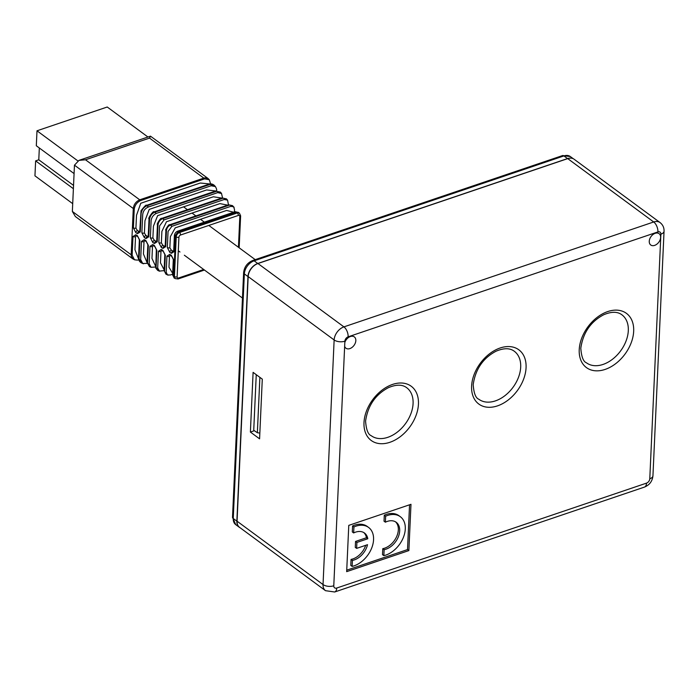 <?xml version="1.0" encoding="UTF-8"?>
<svg xmlns="http://www.w3.org/2000/svg" width="699" height="699" viewBox="0 0 699 699"><rect width="100%" height="100%" fill="white"/><g stroke="black" fill="none" stroke-linecap="round" stroke-linejoin="round"><path stroke-width="1.05" d="M346.739 570.174L407.517 549.589L409.553 504.792M395.512 521.821A16.164 11.044 -53.6 0 1 396.447 537.033A16.164 11.044 -53.6 0 1 382.781 548.671L382.502 554.665L383.865 555.661A23.093 15.78 126.4 0 0 403.148 537.977A23.093 15.78 126.4 0 0 400.326 516.71A23.093 15.78 126.4 0 0 385.656 516.194L385.385 522.188A16.164 11.044 -53.6 0 1 396.211 522.284A16.164 11.044 -53.6 0 1 398.054 537.487A16.164 11.044 -53.6 0 1 384.135 549.667L383.865 555.661M400.326 516.71L398.972 515.705A23.093 15.78 126.4 0 0 384.301 515.198L384.022 521.192L385.385 522.188M363.786 532.559A16.164 11.044 -53.6 0 1 366.442 537.741L355.546 541.437L355.275 547.378L356.63 548.383L367.525 544.696A16.164 11.044 -53.6 0 1 352.41 560.415L352.139 566.408A23.093 15.78 126.4 0 0 371.422 548.715A23.093 15.78 126.4 0 0 368.6 527.448A23.093 15.78 126.4 0 0 353.93 526.941L353.659 532.935A16.164 11.044 -53.6 0 1 364.494 533.022A16.164 11.044 -53.6 0 1 367.796 538.746L356.901 542.433L356.63 548.383M365.708 545.307A16.164 11.044 -53.6 0 1 351.055 559.41L350.784 565.404L352.139 566.408M368.6 527.448L367.246 526.452A23.093 15.78 126.4 0 0 352.576 525.936L352.305 531.93L353.659 532.935M367.796 538.746L366.442 537.741M353.93 526.941L352.576 525.936M352.41 560.415L351.055 559.41M356.901 542.433L355.546 541.437M385.656 516.194L384.301 515.198M384.135 549.667L382.781 548.671M408.871 550.585L346.669 571.651L348.775 525.377L410.977 504.311L408.871 550.585L407.517 549.589M248.171 276.603L334.139 339.959A11.551 7.89 -53.6 0 1 343.925 326.879L653.696 221.976A11.551 7.89 -53.6 0 1 660.101 222.597L574.124 159.241A11.551 7.89 126.4 0 0 567.728 158.621L257.948 263.523A11.551 7.89 126.4 0 0 248.171 276.603L237.057 521.201A11.551 7.89 126.4 0 0 239.539 527.334L325.516 590.69A11.551 7.89 -53.6 0 1 323.034 584.556L334.139 339.959A7.698 3.932 2.6 0 0 344.887 341.182L344.825 342.501A7.034 4.806 -53.6 0 1 354.279 336.874A7.034 4.806 -53.6 0 1 355.826 340.631A7.034 4.806 -53.6 0 1 352.069 347.394A7.034 4.806 -53.6 0 1 345.935 348.198A7.034 4.806 -53.6 0 1 344.651 346.276L333.781 585.779A3.853 2.63 126.4 0 0 336.743 588.034A7.698 4.019 71.3 0 1 334.707 591.983M344.825 342.501L344.651 346.276M649.257 241.269A7.034 4.806 126.4 0 0 650.734 244.982A7.034 4.806 126.4 0 0 656.868 244.178A7.034 4.806 126.4 0 0 660.625 237.415A7.034 4.806 126.4 0 0 659.078 233.658A7.034 4.806 126.4 0 0 652.971 234.532A7.034 4.806 126.4 0 0 649.257 241.269M253.099 372.357L262.291 379.129L259.582 438.841L250.391 432.061L253.099 372.357M250.391 432.061L254.384 430.698M240.185 527.806A11.551 7.89 -53.6 0 1 239.346 527.299A11.551 7.89 -53.6 0 1 236.865 521.166L247.97 276.568A11.551 7.89 -53.6 0 1 257.756 263.488L567.536 158.586A11.551 7.89 -53.6 0 1 571.616 158.21M256.253 374.681L253.728 430.252L257.363 432.733L259.879 377.355M257.363 432.733L259.845 433.074M153.064 245.489L152.496 246.537L151.963 258.42L155.589 266.188M150.984 267.219L149.175 263.776L149.962 246.328L152.766 244.563L154.357 245.48A1.922 1.18 120.1 0 0 154.794 246.52L156.34 249.613L155.763 268.084L157.738 270.399M134.435 259.713L132.146 255.266L132.993 236.498L135.798 234.733L137.388 235.65A1.922 1.18 120.1 0 0 137.825 236.69L139.372 239.783L138.551 257.826C138.498 259.958 139.372 261.618 141.163 262.789L142.692 263.488M134.977 259.906L134.488 259.731M157.773 270.356L156.087 267.228L156.856 250.321L154.357 245.48M174.2 278.132L173.116 275.738L173.824 260.15L171.325 255.31A1.922 1.18 120.1 0 0 171.762 256.35L173.308 259.434L172.601 274.978L174.322 278.019M136.095 235.659L135.527 236.708L134.942 249.709L138.568 258.953M137.388 235.65L139.887 240.491L139.066 258.726L141.172 262.789M238.586 212.452L236.122 211.946L178.228 231.544L174.925 235.974L174.217 251.553A1.922 0.987 -177.4 0 1 173.693 250.836L174.4 235.275C174.802 233.387 175.798 232.051 177.397 231.264L235.266 211.666L239.014 212.898M74.077 173.588L36.313 145.759L36.995 130.792L77.799 160.857M167.323 247.56L169.822 252.4A1.922 1.18 120.1 0 1 171.299 250.128L169.857 247.769A1.922 0.987 -177.4 0 1 167.323 247.56L168.057 231.439L171.893 226.31L230.792 206.362L233.719 206.799L234.174 207.708M149.551 266.459L147.576 262.973L148.371 245.41L145.873 240.57A1.922 1.18 120.1 0 0 146.309 241.601L147.856 244.694L147.052 262.274L149.446 266.59M174.217 278.141L174.837 278.254M210.652 184.047L209.342 179.818L208.101 178.533L205.357 177.808L203.82 178.114L139.8 199.792C136.008 201.461 133.832 204.37 133.282 208.512L131.185 254.786L131.429 256.856L133.509 259.268M161.548 250.408L160.98 251.448A1.922 0.987 -177.4 0 1 158.446 251.247L161.251 249.473L162.841 250.399A1.922 1.18 120.1 0 0 163.278 251.43L164.824 254.523L164.082 270.731L166.406 274.384M156.681 241.347L155.921 241.216A1.922 1.18 -59.9 0 0 154.444 243.497L157.249 241.732A1.922 0.987 -177.4 0 1 156.725 241.006L156.856 241.312M165.165 246.266L164.405 246.135A1.922 1.18 -59.9 0 0 162.928 248.416L165.733 246.642A1.922 0.987 -177.4 0 1 165.209 245.926L165.34 246.223M144.676 240.587L144.719 240.683A1.922 1.18 -59.9 0 1 144.282 239.643L141.478 241.417L140.656 259.521L142.745 263.523M144.579 240.578L144.011 241.627A1.922 0.987 -177.4 0 1 141.478 241.417M173.649 251.177L172.889 251.046A1.922 1.18 -59.9 0 0 171.412 253.326L174.217 251.553M73.386 188.704L35.632 160.875L34.95 175.842L72.713 203.671M233.641 212.216L226.642 210.451L175.239 227.857L170.364 236.655L169.857 247.769M147.952 137.013L107.235 107.008L36.995 130.792M133.282 208.512L74.461 165.165L79.013 160.359L85.505 159.783L140.682 200.526L204.562 178.892L209.228 179.704M208.092 178.525L150.477 136.156L149.525 138.105L85.505 159.783M220.98 193.142L220.447 192.225L216.454 191.343L154.828 212.208C151.928 213.431 150.171 215.781 149.56 219.25L148.765 236.812A1.922 0.987 -177.4 0 1 148.24 236.096L149.036 218.717C147.375 219.137 153.745 209.883 153.998 211.919L215.458 191.107L220.351 192.085M141.871 232.819L144.37 237.66A1.922 1.18 120.1 0 1 145.846 235.388L144.405 233.029A1.922 0.987 -177.4 0 1 141.871 232.819L142.692 214.715C143.112 211.002 145.043 208.424 148.485 206.974L211.124 185.759L215.406 186.581C216.48 188.512 216.882 189.875 216.603 190.644L216.603 190.818M133.387 227.909L135.886 232.75A1.922 1.18 120.1 0 1 137.362 230.469L135.921 228.119A1.922 0.987 -177.4 0 1 133.387 227.909L134.243 209.141C134.881 205.104 137.021 202.229 140.682 200.526M214.252 185.322L209.892 184.475L147.026 205.759C143.723 207.14 141.748 209.779 141.111 213.676L140.281 231.902A1.922 0.987 -177.4 0 1 139.756 231.186L141.058 210.696C144.745 206.03 146.51 204.274 146.344 205.419L208.887 184.248C210.652 183.514 212.444 183.863 214.27 185.314L215.379 186.554M143.531 263.785L142.797 263.549M165.995 274.244L164.606 271.483L165.34 255.24L162.841 250.399M226.511 198.988L223.007 198.21L162.631 218.656C160.08 219.739 158.542 221.801 158.018 224.825L157.249 241.732M148.197 236.437L147.437 236.306A1.922 1.18 -59.9 0 0 145.96 238.586L148.765 236.812M139.713 231.526L138.952 231.395A1.922 1.18 -59.9 0 0 137.476 233.667L140.281 231.902M221.766 198.062L213.344 196.777L157.642 215.642L153.422 226.188L152.889 237.94L154.33 240.299A1.922 1.18 120.1 0 0 152.854 242.579L150.355 237.739L151.15 220.29C151.744 217.144 153.457 214.855 156.288 213.413L217.677 192.627L221.373 193.492M168.319 275.161L167.533 274.987L166.196 272.278L166.93 256.157L169.735 254.384L171.325 255.31M39.327 147.978L38.786 159.8L35.632 160.875M73.544 185.41L38.786 159.8M171.762 256.35L170.172 255.423A1.922 1.18 -59.9 0 1 169.735 254.384M170.032 255.318L169.464 256.367L168.975 267.193L172.67 273.37M227.708 205.139L219.967 203.619L166.467 221.74L161.888 231.404L161.373 242.859A1.922 0.987 -177.4 0 1 158.839 242.649L159.599 225.864L164.09 219.862L224.239 199.495L227.533 200.132M158.839 242.649L161.338 247.49A1.922 1.18 120.1 0 1 162.815 245.209L161.373 242.859M74.461 165.165L72.355 211.439L131.185 254.786M163.278 251.43L161.687 250.513A1.922 1.18 -59.9 0 1 161.251 249.473M153.16 245.498L153.203 245.602A1.922 1.18 -59.9 0 1 152.766 244.563M136.2 235.668L136.235 235.773A1.922 1.18 -59.9 0 1 135.798 234.733M159.547 271.221L157.686 268.023L158.446 251.247M232.584 205.751L229.569 205.078L170.434 225.104C168.223 226.057 166.904 227.822 166.467 230.399L165.733 246.642M238.438 247.263L239.827 216.568A1.922 0.987 2.6 0 0 240.622 215.816L239.425 213.16A3.853 2.63 126.4 0 0 237.293 212.95L236.612 212.452L178.813 232.024L176.838 233.414L175.554 236.384L173.754 276.053L174.427 276.551A3.853 2.63 126.4 0 0 175.257 278.595L178.079 278.971A1.922 1.005 71.3 0 0 178.595 277.984L203.697 269.482M132.836 258.875L75.37 216.533L72.355 211.439M236.612 212.452L239.084 212.985L238.525 212.522M174.427 277.966L175.073 278.359L173.754 276.053M371.195 435.678A29.839 20.393 126.4 0 0 397.189 432.2A29.839 20.393 126.4 0 0 413.083 403.541A29.839 20.393 126.4 0 0 406.6 387.63C402.187 384.363 396.123 384.38 388.391 387.683C375.407 394.577 367.805 405.708 365.577 421.095C366.197 429.64 368.067 434.498 371.195 435.678M363.996 422.58A33.692 23.015 -53.6 0 1 405.97 383.699A33.692 23.015 -53.6 0 1 403.69 433.808A33.692 23.015 -53.6 0 1 363.996 422.58M478.815 399.234A29.839 20.393 126.4 0 0 504.809 395.756A29.839 20.393 126.4 0 0 520.694 367.097A29.839 20.393 126.4 0 0 514.219 351.195C509.807 347.919 503.734 347.936 496.002 351.239C483.018 358.133 475.416 369.264 473.197 384.651C473.808 393.196 475.687 398.063 478.815 399.234M471.607 386.145A33.692 23.015 -53.6 0 1 513.582 347.254A33.692 23.015 -53.6 0 1 511.31 397.373A33.692 23.015 -53.6 0 1 471.607 386.145M586.426 362.79A29.839 20.393 126.4 0 0 612.42 359.312A29.839 20.393 126.4 0 0 628.305 330.653A29.839 20.393 126.4 0 0 621.83 314.751C617.418 311.474 611.345 311.492 603.621 314.795C590.638 321.689 583.027 332.829 580.808 348.207C581.428 356.752 583.298 361.619 586.426 362.79M579.226 349.701A33.692 23.015 -53.6 0 1 621.193 310.819A33.692 23.015 -53.6 0 1 618.921 360.929A33.692 23.015 -53.6 0 1 579.226 349.701M257.948 263.523L343.925 326.879A7.698 4.019 71.3 0 1 348.146 336.822A3.853 2.63 126.4 0 0 344.887 341.182M237.057 521.201L323.034 584.556A7.698 3.932 2.6 0 0 333.781 585.779M652.945 475.783C652.359 481.244 649.537 485.01 644.461 487.089A7.698 4.019 -108.7 0 0 646.514 483.131A3.853 2.63 126.4 0 0 649.782 478.771A7.698 3.932 -177.4 0 0 652.945 475.783L664.05 231.186A7.698 3.932 -177.4 0 1 660.887 234.174A3.853 2.63 126.4 0 0 657.925 231.919A7.698 4.019 71.3 0 0 653.696 221.976L567.728 158.621M649.782 478.771L660.887 234.174M336.743 588.034L646.514 483.131M657.925 231.919L348.146 336.822M252.75 260.482L562.529 155.58A3.853 2.01 71.3 0 1 563.91 155.921L254.13 260.823A3.853 2.01 -108.7 0 0 252.75 260.482C247.367 262.772 244.318 266.835 243.619 272.671L232.514 517.269L235.729 524.634A11.551 7.89 126.4 0 1 233.248 518.501A3.853 1.966 -177.4 0 1 232.514 517.269M257.756 263.488L254.13 260.823A11.551 7.89 126.4 0 0 244.353 273.903L233.248 518.501L236.865 521.166M247.97 276.568L244.353 273.903A3.853 1.966 -177.4 0 1 243.619 272.671M562.529 155.58L570.314 156.541A11.551 7.89 126.4 0 0 563.91 155.921L567.536 158.586M152.496 246.537A1.922 0.987 -177.4 0 1 149.962 246.328M135.527 236.708A1.922 0.987 -177.4 0 1 132.993 236.498M156.856 250.321A1.922 0.987 -177.4 0 1 156.34 249.604M173.824 260.15A1.922 0.987 -177.4 0 1 173.308 259.434M139.887 240.491A1.922 0.987 -177.4 0 1 139.372 239.774M148.371 245.41A1.922 0.987 -177.4 0 1 147.856 244.694M203.82 178.114L149.525 138.105M215.834 190.984L206.677 189.945L149.245 209.394L144.964 220.727L144.405 233.029M209.857 183.968L200.272 183.024L140.761 203.26L136.506 215.309L135.921 228.119M144.011 241.627L143.452 254.008L147.052 262.597M165.34 255.24A1.922 0.987 -177.4 0 1 164.824 254.515M154.33 240.299L155.921 241.216M154.444 243.497L152.854 242.579M152.889 237.94A1.922 0.987 -177.4 0 1 150.355 237.739M169.464 256.367A1.922 0.987 -177.4 0 1 166.93 256.157M137.362 230.469L138.952 231.395M145.846 235.388L147.437 236.306M162.815 245.209L164.405 246.135M171.299 250.128L172.889 251.046M160.98 251.448L160.464 262.824L164.125 269.779M178.228 231.544L179.494 232.531A3.853 2.63 -53.6 0 0 176.227 236.882A1.922 0.987 2.6 0 0 178.918 237.197L177.118 276.856A1.922 0.987 2.6 0 1 174.427 276.551L176.227 236.882L175.554 236.384M180.543 235.013A1.922 1.005 71.3 0 0 179.494 232.531L237.293 212.95A1.922 1.005 71.3 0 1 238.35 215.441L180.543 235.013A1.922 1.311 126.4 0 0 178.918 237.197M147.026 205.759L148.485 206.974M154.828 212.208L156.288 213.413M162.631 218.656L164.09 219.862M170.434 225.104L171.893 226.31M162.928 248.416L161.338 247.49M171.412 253.326L169.822 252.4M144.282 239.643L145.873 240.57M137.476 233.667L135.886 232.75M145.96 238.586L144.37 237.66M239.827 216.568A1.922 1.311 126.4 0 0 238.35 215.441M177.118 276.856A1.922 1.311 126.4 0 0 178.595 277.984M325.516 590.69L334.681 591.992L644.461 487.089M664.05 231.186C664.172 227.664 662.853 224.798 660.101 222.597M239.346 527.299L235.729 524.634M573.294 158.734L570.314 156.541M178.297 250.766L179.966 251.989M184.344 255.222L242.466 298.045M184.047 207.192L187.437 209.683M192.042 213.081L195.886 215.912M200.491 219.303L204.335 222.142M208.818 225.436L255.231 259.644M151.001 267.306L155.571 267.009M134.444 259.696C136.821 260.194 138.253 260.211 138.743 259.731M234.41 211.954L234.514 209.621L233.658 206.93M150.477 136.156L79.013 160.359M142.718 263.497L147.122 263.383M156.725 241.015L157.493 224.152C156.087 225.375 160.665 217.179 161.635 218.429L222.09 197.948L226.424 198.865M222.535 197.817L221.487 193.352M167.585 274.925L170.241 275.013L172.636 274.2M228.477 204.877L227.568 200.132M159.293 271.116L164.09 270.609M165.209 245.926L165.943 229.761C164.335 231.666 169.001 223.339 169.612 224.807L228.66 204.816L232.505 205.646M220.325 192.059L221.461 193.326M226.397 198.839L227.542 200.106M232.479 205.611L233.623 206.887M153.203 245.602L154.794 246.52M144.719 240.683L146.309 241.609M136.235 235.773L137.825 236.69M240.622 215.816L239.163 247.804M204.458 270.041L178.079 278.971M174.89 278.281L174.278 278.001M133.465 259.25L134.4 259.678M149.42 266.581L150.975 267.289M157.703 270.382L159.258 271.098M165.995 274.191L167.542 274.908"/></g></svg>
